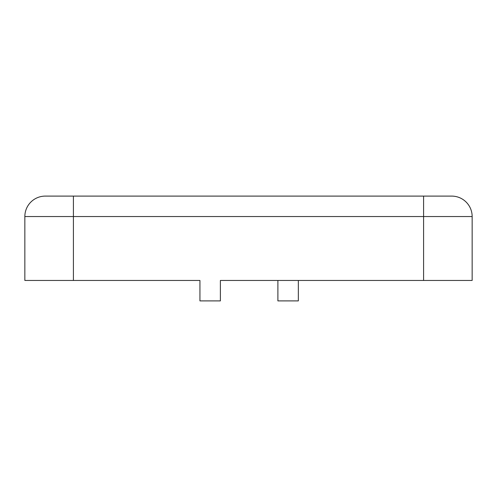 <?xml version="1.0" encoding="UTF-8"?>
<svg xmlns="http://www.w3.org/2000/svg" width="497" height="497" viewBox="0 0 497 497"><rect width="100%" height="100%" fill="white"/><g stroke="black" fill="none" stroke-linecap="round" stroke-linejoin="round"><path stroke-width="0.75" d="M298.343 280.451L298.343 300.896L277.891 300.896L277.891 280.451L220.382 280.451L472.15 280.451L472.15 216.549A20.445 20.445 0 0 0 451.705 196.104L423.587 196.104L423.587 216.549L472.15 216.549M423.587 196.104L45.295 196.104A20.445 20.445 0 0 0 24.85 216.549L24.85 280.451L199.937 280.451L199.937 300.896L220.382 300.896L220.382 280.451M73.413 196.104L73.413 216.549L423.587 216.549L423.587 280.451M24.85 216.549L73.413 216.549L73.413 280.451"/></g></svg>
